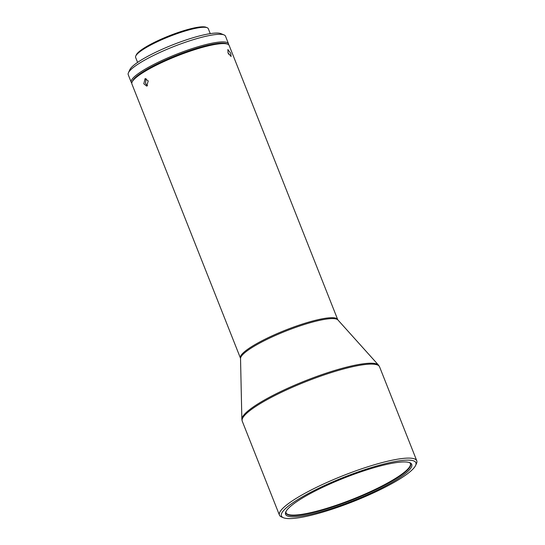 <?xml version="1.0" encoding="UTF-8"?>
<svg xmlns="http://www.w3.org/2000/svg" width="545" height="545" viewBox="0 0 545 545"><rect width="100%" height="100%" fill="white"/><g stroke="black" fill="none" stroke-linecap="round" stroke-linejoin="round"><path stroke-width="0.82" d="M286.03 512.913A66.919 12.051 158.4 0 0 302.625 514.228A66.919 12.051 158.4 0 0 390.792 481.221A66.919 12.051 158.4 0 0 410.44 463.652M409.227 462.507A66.919 12.051 -21.6 0 1 410.555 463.89A66.919 12.051 -21.6 0 1 373.311 490.847A66.919 12.051 -21.6 0 1 302.816 514.712A66.919 12.051 -21.6 0 1 286.111 513.158A66.919 12.051 -21.6 0 1 286.132 511.251M302.516 515.917A67.846 12.215 158.4 0 0 379.211 489.199A67.846 12.215 158.4 0 0 409.854 462.732A67.846 12.215 158.4 0 0 394.812 462.814A67.846 12.215 158.4 0 0 328.771 484.505A67.846 12.215 158.4 0 0 285.832 511.837A67.846 12.215 158.4 0 0 302.516 515.917M394.75 481.991A72.308 13.019 158.4 0 0 415.631 465.416A72.308 13.019 158.4 0 0 378.911 465.355A72.308 13.019 158.4 0 0 302.584 496.74A72.308 13.019 158.4 0 0 283.454 517.75A72.308 13.019 158.4 0 0 394.75 481.991M415.631 465.416L416.503 463.502A73.841 13.298 158.4 0 0 416.768 460.777A73.841 13.298 158.4 0 0 398.334 459.06A73.841 13.298 158.4 0 0 301.044 495.487A73.841 13.298 158.4 0 0 279.449 515.141A73.841 13.298 158.4 0 0 281.506 516.946L283.454 517.75M228.682 54.193L227.96 52.688M230.698 53.26L227.871 49.534L228.042 52.892L231.107 56.51L230.698 53.26M229.172 45.48A52.306 9.422 158.4 0 0 227.721 44.206A52.306 9.422 158.4 0 0 147.205 70.073A52.306 9.422 158.4 0 0 132.285 81.689A52.306 9.422 158.4 0 0 132.101 82.063A52.306 9.422 158.4 0 0 131.91 83.991L240.44 358.113A52.306 9.422 -21.6 0 1 255.734 344.188A52.306 9.422 -21.6 0 1 306.855 322.674A52.306 9.422 -21.6 0 1 337.709 319.602L229.172 45.48M132.101 82.063L132.442 81.3A51.693 9.306 -21.6 0 1 132.633 80.926A51.693 9.306 -21.6 0 1 177.622 55.236A51.693 9.306 -21.6 0 1 226.938 43.886L227.721 44.206M146.04 78.657L145.501 83.412L147.525 85.729M148.233 80.926L145.099 78.616L143.798 83.78L146.734 86.13L148.233 80.926M226.74 43.804A51.38 9.251 158.4 0 0 191.69 49.881A51.38 9.251 158.4 0 0 144.309 71.007A51.38 9.251 158.4 0 0 132.537 81.103M228.614 44.731A52.306 9.422 158.4 0 0 228.505 43.798A52.306 9.422 158.4 0 0 195.492 47.524A52.306 9.422 158.4 0 0 143.328 70.291A52.306 9.422 158.4 0 0 131.243 82.302A52.306 9.422 158.4 0 0 131.801 83.058M228.505 43.798L225.501 36.195A52.306 9.422 158.4 0 0 224.043 34.921A52.306 9.422 158.4 0 0 209.137 35.575A52.306 9.422 158.4 0 0 140.317 62.695A52.306 9.422 158.4 0 0 128.422 72.778A52.306 9.422 158.4 0 0 128.232 74.706L131.243 82.302M128.422 72.778L129.812 69.712A49.847 8.979 -21.6 0 1 159.29 50.576A49.847 8.979 -21.6 0 1 206.725 34.26A49.847 8.979 -21.6 0 1 220.929 33.633L224.043 34.921M207.209 27.734L206.044 27.25A38.15 6.867 158.4 0 0 169.638 35.629A38.15 6.867 158.4 0 0 136.434 54.589A38.15 6.867 158.4 0 0 136.291 54.868L135.773 56.012A39.077 7.037 -21.6 0 1 135.916 55.733A39.077 7.037 -21.6 0 1 169.924 36.311A39.077 7.037 -21.6 0 1 207.209 27.734A39.077 7.037 -21.6 0 1 208.299 28.687L210.254 33.633M137.592 62.402L135.63 57.457A39.077 7.037 -21.6 0 1 135.773 56.012M279.449 515.141L242.239 421.156A73.841 13.298 -21.6 0 1 263.828 401.495A73.841 13.298 -21.6 0 1 361.124 365.068A73.841 13.298 -21.6 0 1 379.552 366.785L378.523 365.13A73.657 13.264 158.4 0 0 360.613 364.183A73.657 13.264 158.4 0 0 263.569 400.514A73.657 13.264 158.4 0 0 241.857 419.241L240.529 358.515A52.49 9.456 -21.6 0 1 256 345.169A52.49 9.456 -21.6 0 1 325.161 319.275A52.49 9.456 -21.6 0 1 337.92 319.956L378.523 365.13M242.239 421.156L241.857 419.241M337.92 319.956L337.709 319.602M240.44 358.113L240.529 358.515M416.768 460.777L379.552 366.785"/></g></svg>
